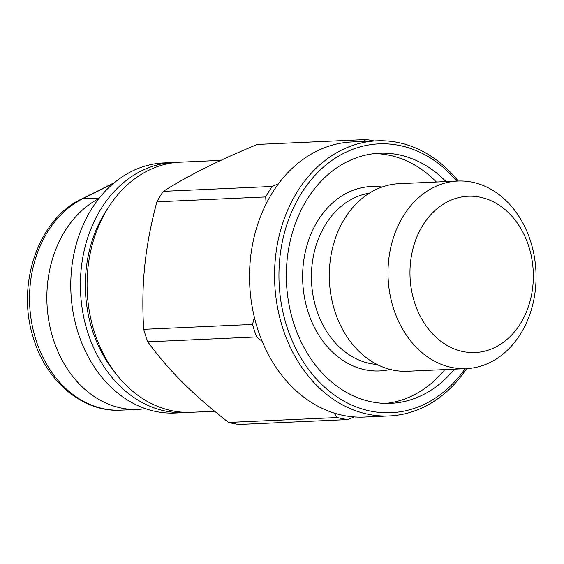 <?xml version="1.0" encoding="UTF-8"?>
<svg xmlns="http://www.w3.org/2000/svg" width="564" height="564" viewBox="0 0 564 564"><rect width="100%" height="100%" fill="white"/><g stroke="black" fill="none" stroke-linecap="round" stroke-linejoin="round"><path stroke-width="0.85" d="M374.623 153.612A125.173 98.637 -92.6 0 1 436.381 182.01M454.436 369.152A125.173 98.637 -92.6 0 1 390.662 403.345A125.173 98.637 -92.6 0 1 293.9 323.806A125.173 98.637 -92.6 0 1 379.424 153.246A125.173 98.637 -92.6 0 1 446.004 181.58M457.82 181.051L399.115 183.688A93.878 73.976 87.4 0 0 334.967 311.603A93.878 73.976 87.4 0 0 407.539 371.26L466.245 368.623A93.878 73.976 87.4 0 0 530.393 240.701A93.878 73.976 87.4 0 0 457.82 181.051A93.878 73.976 87.4 0 0 393.672 308.966A93.878 73.976 87.4 0 0 466.245 368.623M220.884 160.373L180.149 162.199A125.173 98.637 87.4 0 0 109.169 206.269A125.173 98.637 87.4 0 0 94.625 332.76A125.173 98.637 87.4 0 0 116.734 374.771A125.173 98.637 87.4 0 0 191.386 412.298L214.644 411.255M116.734 374.771L113.519 370.696A118.912 93.709 -92.6 0 1 92.517 330.779A118.912 93.709 -92.6 0 1 106.328 210.619L109.169 206.269M414.688 302.847A78.234 61.652 -92.6 0 1 447.985 201.552A78.234 61.652 -92.6 0 1 528.623 245.96A78.234 61.652 -92.6 0 1 495.326 347.248A78.234 61.652 -92.6 0 1 414.688 302.847M337.378 417.543A140.824 110.967 87.4 0 0 347.882 419.567L239.073 424.459A140.824 110.967 -92.6 0 1 228.568 422.429L337.378 417.543L334.015 413.024A137.694 108.499 -92.6 0 1 262.189 341.368A137.694 108.499 -92.6 0 1 257.84 329.566A137.694 108.499 -92.6 0 1 254.378 317.32A137.694 108.499 -92.6 0 1 266.081 203.957A137.694 108.499 -92.6 0 1 278.461 183.801A137.694 108.499 -92.6 0 1 351.915 141.952L376.935 140.831A137.694 108.499 87.4 0 0 282.86 328.438A137.694 108.499 87.4 0 0 389.301 415.936A137.694 108.499 87.4 0 0 466.625 368.602M458.201 181.03A137.694 108.499 87.4 0 0 376.935 140.831M465.145 368.673A134.563 106.039 -92.6 0 1 287.062 327.219A134.563 106.039 -92.6 0 1 324.138 166.514A134.563 106.039 -92.6 0 1 456.72 181.1M188.052 412.376A125.173 98.637 -92.6 0 1 184.724 412.594A125.173 98.637 -92.6 0 1 87.956 333.056A125.173 98.637 -92.6 0 1 173.486 162.502A125.173 98.637 -92.6 0 1 176.821 162.425M184.724 412.594L175.101 413.031A125.173 98.637 -92.6 0 1 78.333 333.493A125.173 98.637 -92.6 0 1 163.863 162.933L173.486 162.502M145.441 408.653A109.529 86.306 -92.6 0 1 138.138 409.379A109.529 86.306 -92.6 0 1 49.181 322.897A109.529 86.306 -92.6 0 1 98.933 198.563M374.045 140.958A140.824 110.967 87.4 0 0 366.092 139.541L257.276 144.433C237.423 152.668 219.911 160.571 204.746 168.135C189.617 175.7 175.806 183.434 163.327 191.344L272.137 186.451A140.824 110.967 87.4 0 0 265.7 196.935L156.891 201.827A140.824 110.967 -92.6 0 1 163.327 191.344M252.531 324.441A140.824 110.967 87.4 0 0 256.599 336.948L147.782 341.84A140.824 110.967 -92.6 0 1 143.721 329.327L252.531 324.441L254.378 317.32M147.782 341.84C157.998 355.87 169.609 369.392 182.616 382.385C195.666 395.378 210.978 408.731 228.568 422.429M156.891 201.827C150.933 223.936 146.887 245.269 144.751 265.827C142.643 286.385 142.297 307.556 143.721 329.327M262.189 341.368L256.599 336.948M266.081 203.957L265.7 196.935M363.033 141.451L366.092 139.541M272.137 186.451L278.461 183.801M389.301 415.936L364.281 417.057A137.694 108.499 -92.6 0 1 354.199 416.916A137.694 108.499 -92.6 0 1 334.015 413.024M444.813 369.582A125.173 98.637 -92.6 0 1 385.846 403.408M354.199 416.916L347.882 419.567M377.013 364.45A86.059 67.814 -92.6 0 1 316.608 309.84A86.059 67.814 -92.6 0 1 369.321 193.205M382.039 187.029A92.313 72.749 87.4 0 0 308.198 312.287A92.313 72.749 87.4 0 0 390.239 369.462M81.406 199.099C38.458 219.058 15.982 284.489 33.318 337.716C46.065 381.652 83.183 412.531 120.816 410.162A109.529 86.306 -92.6 0 1 31.718 322.904A109.529 86.306 -92.6 0 1 82.76 198.754A9.391 5.457 -116.5 0 0 81.406 199.099L114.541 182.553M99.37 198.006L82.76 198.754L113.54 183.385M120.816 410.162L138.138 409.379"/></g></svg>
